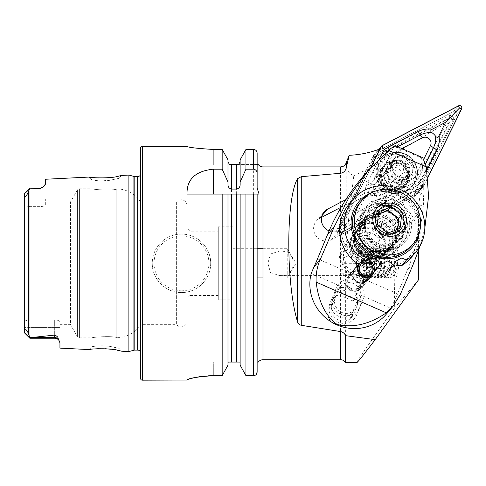 <?xml version="1.0" encoding="UTF-8"?>
<svg xmlns="http://www.w3.org/2000/svg" width="486" height="486" viewBox="0 0 486 486"><rect width="100%" height="100%" fill="white"/><g stroke="black" fill="none" stroke-linecap="round" stroke-linejoin="round"><path stroke-width="0.36" stroke-dasharray="2.43 1.82" d="M187.025 321.021L187.025 205.627L187.025 321.021A5.844 5.844 0 0 1 176.618 324.672L140.569 324.672A29.215 29.215 0 0 1 118.955 337.685L116.172 337.369C109.222 335.644 91.374 337.448 92.079 337.819C91.38 337.454 109.192 335.644 116.172 337.369L118.955 337.685L118.955 348.31L109.702 346.318L101.604 345.801C96.665 345.771 91.514 346.791 92.079 346.676L94.345 346.324C98.937 345.649 103.84 345.625 109.058 346.245L118.955 348.31L121.682 351.208L120.722 350.977M117.108 350.193L111.3 349.264M105.152 348.729L98.919 348.675M94.241 348.954L90.487 349.373M121.208 175.555L118.949 178.338L109.453 180.361C103.834 181.029 98.798 181.017 94.345 180.324L92.079 179.972C91.514 179.856 96.653 180.877 101.598 180.847L109.708 180.33L118.949 178.338L118.955 188.963L116.172 189.279C109.222 191.004 91.374 189.2 92.079 188.829L79.412 188.829A2.339 2.339 0 0 0 77.389 189.996L77.389 336.652L77.389 189.996L70.476 201.976L70.476 324.672L77.389 336.652A2.339 2.339 0 0 0 79.412 337.819L79.412 188.829L79.412 337.819L92.079 337.819L92.079 346.676M187.025 205.627A5.844 5.844 0 0 0 176.618 201.976L140.569 201.976A29.215 29.215 0 0 0 118.955 188.963L116.172 189.279L116.172 337.369L116.172 189.279C109.192 191.004 91.38 189.194 92.079 188.829L92.079 179.972L89.059 177.074L93.701 177.645M356.791 362.653C355.047 363.856 371.644 339.878 394.705 307.887L394.207 275.119C388.709 272.944 385.568 269.013 384.772 263.321L345.649 263.321L345.649 362.653M356.372 263.321A14.604 8.377 90 0 1 364.749 248.717A14.604 8.377 90 0 1 373.127 263.321A14.604 8.377 90 0 1 364.749 277.931A14.604 8.377 90 0 1 356.372 263.321M356.56 263.321A12.271 7.035 90 0 1 363.601 251.055A12.271 7.035 90 0 1 370.636 263.321A12.271 7.035 90 0 1 363.601 275.592A12.271 7.035 90 0 1 356.56 263.321M287.226 275.033C290.197 272.919 292.505 269.013 294.158 263.321C292.511 257.641 290.203 253.735 287.226 251.614L279.699 251.055L270.556 253.971L267.853 263.321L270.544 272.664L279.699 275.592L287.226 275.033L287.226 277.931L262.981 277.931M361.031 275.471L364.494 271.911L368.376 263.321L365.915 254.621L359.816 251.055L358.759 251.535C351.506 252.714 345.036 259.676 339.046 257.446L343.985 251.055L343.572 251.414L342.715 263.321L346.518 271.911L346.804 275.592L341.78 273.533L358.51 275.592L361.031 275.471A14.604 14.07 -139.7 0 1 352.089 278.235A14.604 14.07 -139.7 0 1 341.78 273.533M384.772 263.321C384.985 258.522 388.375 254.628 394.942 251.645L396.685 248.717L398.575 253.589L398.951 263.321L397.937 273.071L395.732 277.931L394.207 275.119M356.681 314.922A14.604 14.07 -139.7 0 1 343.347 323.366A14.604 14.07 -139.7 0 1 330.006 303.24L336.476 287.578A14.604 14.07 -139.7 0 1 355.199 280.367A14.604 14.07 -139.7 0 1 363.151 299.261L356.681 314.922L353.51 314.351L359.974 298.69A11.688 11.257 40.3 0 0 355.169 284.395A11.688 11.257 40.3 0 0 340.394 286.461A11.688 11.257 40.3 0 0 338.639 289.346L332.169 305.001A11.688 11.257 40.3 0 0 342.837 321.106A11.688 11.257 40.3 0 0 351.749 317.237A11.688 11.257 40.3 0 0 353.51 314.351L349.956 318.537L356.426 302.875A11.688 11.257 40.3 0 0 351.615 288.581A11.688 11.257 40.3 0 0 336.841 290.646A11.688 11.257 40.3 0 0 335.085 293.532L328.621 309.193A11.688 11.257 40.3 0 0 339.289 325.292A11.688 11.257 40.3 0 0 348.201 321.422A11.688 11.257 40.3 0 0 349.956 318.537M367.313 263.722A18.116 17.447 -139.7 0 1 351.196 253.006A18.116 17.447 -139.7 0 1 353.498 234.288A18.116 17.447 -139.7 0 1 367.313 228.286A18.116 17.447 -139.7 0 1 383.424 239.003A18.116 17.447 -139.7 0 1 381.121 257.72A18.116 17.447 -139.7 0 1 367.313 263.722M366.942 260.721A14.604 14.07 -139.7 0 1 353.948 252.082A14.604 14.07 -139.7 0 1 355.807 236.986A14.604 14.07 -139.7 0 1 366.942 232.15A14.604 14.07 -139.7 0 1 379.943 240.789A14.604 14.07 -139.7 0 1 378.084 255.885A14.604 14.07 -139.7 0 1 366.942 260.721M371.371 258.935A18.116 17.447 -139.7 0 1 355.254 248.218A18.116 17.447 -139.7 0 1 357.556 229.501A18.116 17.447 -139.7 0 1 371.371 223.505A18.116 17.447 -139.7 0 1 387.482 234.216A18.116 17.447 -139.7 0 1 385.179 252.933A18.116 17.447 -139.7 0 1 371.371 258.935M329.101 230.899A12.271 11.822 40.3 0 0 333.432 231.852A12.271 11.822 40.3 0 0 339.343 230.534L422.006 187.462A99.326 95.681 40.3 0 0 418.47 213.233L418.47 250.812M321.519 217.394L319.764 218.311A12.271 11.822 40.3 0 0 316.319 221.057A12.271 11.822 40.3 0 0 314.764 233.736A12.271 11.822 40.3 0 0 325.681 240.995A12.271 11.822 40.3 0 0 331.598 239.671L414.254 196.605A99.326 95.681 -139.7 0 1 420.384 180.616L450.322 119.884L449.064 118.663L381.698 153.758A99.326 95.681 -139.7 0 1 372.185 158.059L350.333 202.383L358.085 193.24L345.825 199.631M382.774 180.039A9.641 9.289 40.3 0 0 375.423 183.234A9.641 9.289 40.3 0 0 374.196 193.197A9.641 9.289 40.3 0 0 382.774 198.902A9.641 9.289 40.3 0 0 390.124 195.706A9.641 9.289 40.3 0 0 391.352 185.743A9.641 9.289 40.3 0 0 382.774 180.039M393.678 167.184A9.641 9.289 40.3 0 0 386.327 170.373A9.641 9.289 40.3 0 0 385.1 180.336A9.641 9.289 40.3 0 0 393.678 186.041A9.641 9.289 40.3 0 0 401.035 182.845A9.641 9.289 40.3 0 0 402.256 172.882A9.641 9.289 40.3 0 0 393.678 167.184M394.438 161.996A14.021 13.511 40.3 0 0 380.629 175.209A14.021 13.511 40.3 0 0 394.438 189.431A14.021 13.511 40.3 0 0 408.252 176.218A14.021 13.511 40.3 0 0 394.438 161.996M181.472 234.112A29.215 29.215 0 0 0 152.258 263.321A29.215 29.215 0 0 0 181.472 292.536C197.17 292.876 211.033 279 210.687 263.321C211.027 247.641 197.164 233.76 181.472 234.112C165.805 233.772 151.905 247.617 152.258 263.339C151.918 279.025 165.823 292.888 181.472 292.536A29.215 29.215 0 0 0 210.687 263.321A29.215 29.215 0 0 0 181.472 234.112A29.215 29.215 0 0 1 210.687 263.321A29.215 29.215 0 0 1 181.472 292.536M45.332 201.976L45.332 204.752L45.332 201.976L70.476 201.976L70.476 324.672L59.942 324.672L59.942 321.89L59.942 342.806L59.942 327.594L29.853 327.594L29.853 338.232L29.853 337.703L54.681 335.097C57.081 336.057 58.265 337.327 58.241 338.894L59.942 342.806L59.942 348.116M40.077 188.07L43.54 186.764L40.077 188.647L40.077 188.07L40.077 206.659L40.077 188.07L29.853 188.07L29.853 199.053L45.332 199.053L45.332 204.752C45.083 205.815 43.333 206.453 40.077 206.659L29.853 206.659L29.853 319.988L29.853 199.053L45.332 199.053L45.332 204.752C45.083 205.815 43.333 206.453 40.077 206.659L29.853 206.659L29.853 199.053L24.3 199.053L29.853 199.053L29.853 188.07L24.3 193.616L24.3 330.796C24.027 329.484 24.422 328.907 25.472 329.058C27.283 331.179 28.376 332.965 28.741 334.411L29.853 337.703M40.077 188.647L29.853 188.155L28.741 190.943C28.443 192.492 27.313 194.4 25.363 196.666C24.397 196.599 24.045 195.876 24.3 194.503M218.281 231.19L218.281 295.458L218.281 231.19L189.947 231.19L189.947 295.458L187.025 298.38L187.025 228.268L187.025 298.38M218.281 295.458L189.947 295.458L189.947 231.19L187.025 228.268M176.618 201.976L176.618 324.672L176.618 201.976M140.569 201.976L140.569 324.672L140.569 201.976M140.569 351.682A3.505 3.505 0 0 1 141.122 354.106L140.569 358.018L140.569 168.63L140.569 358.018M140.569 174.966A3.505 3.505 0 0 0 141.122 172.542L140.569 168.63M232.891 299.844L232.891 226.804L232.891 299.844L218.281 299.844L218.281 226.804L218.281 299.844M232.891 226.804L218.281 226.804M257.137 164.511L238.681 164.578L257.137 164.578L257.137 153.066L257.137 164.511M257.137 188.082L257.137 173.575M232.891 248.717L257.137 248.717L257.137 277.931L232.891 277.931L232.891 248.717L232.891 277.931M29.804 337.545L24.3 332.685L24.3 327.594L24.3 332.685L29.853 338.232L29.853 319.988L29.853 327.594L24.3 327.594L24.3 205.681L24.3 320.96L29.853 319.988L54.681 319.988C57.937 320.195 59.687 320.833 59.942 321.89L59.942 327.594L24.3 327.594L24.3 320.96L29.853 319.988L54.681 319.988C57.937 320.195 59.687 320.833 59.942 321.89L59.942 324.672M339.046 257.446A14.604 14.07 -139.7 0 1 340.953 254.5A14.604 14.07 -139.7 0 1 352.089 249.664A14.604 14.07 -139.7 0 1 358.759 251.535M262.981 248.717L287.226 248.717L287.226 277.931L296.004 263.321L287.226 248.717L287.226 251.614M345.649 263.321L346.232 246.536L349.355 210.736L353.796 175.75C349.568 173.818 347.047 170.768 346.232 166.607L346.597 161.224M394.705 307.887L418.47 279.863M394.942 251.645L395.355 240.491C395.732 230.352 397.572 220.431 400.871 210.736L407.074 196.308C420.949 169.754 433.822 146.098 445.692 125.339L450.322 119.884M45.295 184.425L44.542 185.761M45.332 179.261L45.332 184.109M99.095 177.979L105.632 177.888M111.944 177.299L116.689 176.533M128.887 175.075L128.887 351.572M24.3 332.375L24.3 330.796M29.853 206.659L24.3 205.681L29.853 206.659M227.983 184.352L227.983 363.309L228.189 362.07L257.137 362.07L257.137 372.021L257.137 362.07L239.926 362.07L240.133 194.084M240.133 365.156L240.133 363.309M227.983 363.309L227.983 194.084M257.137 248.717L257.137 277.931M257.137 153.066C256.948 150.903 255.782 149.7 253.631 149.463L245.946 149.463L245.946 375.672L253.631 375.672L256.146 374.566M240.133 184.352L240.133 159.827M231.488 362.07L231.488 164.578L236.627 164.578L236.627 362.07M229.435 164.578L230.431 164.578M227.983 159.827L227.983 365.156M203.203 149.014L222.169 149.463L222.169 375.672L213.318 375.672L213.318 362.07L187.025 362.07L228.189 362.07L213.318 362.07L213.318 375.672M187.025 164.578L187.025 146.468L189.03 146.9M191.46 147.386L198.701 148.528M188.957 379.116L191.302 378.418M194.71 377.598L198.677 376.857M203.227 376.231L208.154 375.818M140.569 148.218L140.569 378.43M187.025 194.084L222.169 194.084M231.488 194.084L236.627 194.084M245.946 194.084L257.137 194.084M370.836 167.378L358.085 193.24M422.006 187.462L414.254 196.605M372.185 158.059L379.937 148.923M350.333 202.383L341.196 207.145M353.796 175.75L369.251 168.435C397.858 151.972 422.996 137.107 444.666 123.845L445.692 125.339M449.064 118.663L444.666 123.845M407.383 189.461A20.157 19.416 40.3 0 0 413.039 184.947A20.157 19.416 40.3 0 0 412.869 159.785A20.157 19.416 40.3 0 0 387.95 154.36A20.157 19.416 40.3 0 0 382.294 158.873A20.157 19.416 40.3 0 0 382.47 184.036A20.157 19.416 40.3 0 0 407.383 189.461M405.664 191.49A20.157 19.416 40.3 0 0 411.314 186.982A20.157 19.416 40.3 0 0 411.144 161.82A20.157 19.416 40.3 0 0 386.224 156.395A20.157 19.416 40.3 0 0 380.568 160.902A20.157 19.416 40.3 0 0 380.745 186.071A20.157 19.416 40.3 0 0 405.664 191.49M402.323 187.232A14.459 13.93 40.3 0 0 406.375 184A14.459 13.93 40.3 0 0 406.253 165.945A14.459 13.93 40.3 0 0 388.375 162.057A14.459 13.93 40.3 0 0 384.317 165.289A14.459 13.93 40.3 0 0 384.444 183.344A14.459 13.93 40.3 0 0 402.323 187.232M387.47 163.126A14.459 13.93 -139.7 0 1 405.342 167.014A14.459 13.93 -139.7 0 1 405.47 185.069A14.459 13.93 -139.7 0 1 401.412 188.301A14.459 13.93 -139.7 0 1 383.539 184.413A14.459 13.93 -139.7 0 1 383.411 166.358A14.459 13.93 -139.7 0 1 387.47 163.126M374.809 156.692L449.696 117.673A1.166 1.124 -139.7 0 1 451.3 119.228L414.072 194.734L339.185 233.754A1.166 1.124 -139.7 0 1 337.582 232.205L374.809 156.692L373.795 155.058L336.33 231.044A2.922 2.813 40.3 0 0 340.334 234.92L415.694 195.651L453.159 119.665A2.922 2.813 40.3 0 0 449.155 115.79L373.795 155.058L376.717 151.608L339.252 227.6A2.922 2.813 40.3 0 0 343.256 231.476L418.616 192.207L456.081 116.221A2.922 2.813 40.3 0 0 452.077 112.345L376.717 151.608M414.072 194.734L415.694 195.651L418.616 192.207M403.884 167.968A4.028 3.882 40.3 0 0 405.95 173.405A2.302 2.217 -139.7 0 1 405.257 177.706A4.028 3.882 40.3 0 0 401.612 182.031A2.302 2.217 -139.7 0 1 397.493 183.447A4.028 3.882 40.3 0 0 391.783 182.335A2.302 2.217 -139.7 0 1 388.357 179.443A4.028 3.882 40.3 0 0 386.291 174.006A2.302 2.217 -139.7 0 1 386.984 169.705A4.028 3.882 40.3 0 0 390.629 165.38A2.302 2.217 -139.7 0 1 394.753 163.964A4.028 3.882 40.3 0 0 400.458 165.076A2.302 2.217 -139.7 0 1 403.884 167.968L405.561 165.993C405.913 163.26 404.771 162.294 402.135 163.108C399.905 164.426 398.004 164.049 396.424 161.99L392.834 161.65L391.394 166.455L387.111 168.448L386.747 170.659L390.112 174.419L389.991 179.206C390.853 180.695 392.014 181.084 393.453 180.361C395.549 179.2 397.451 179.571 399.164 181.472L402.833 181.721L404.091 177.135L408.556 174.924L407.626 171.43L405.379 169.195L405.561 165.993M407.244 171.868A14.604 14.07 40.3 0 0 382.658 167.02A14.604 14.07 40.3 0 0 380.362 181.065A14.604 14.07 40.3 0 0 404.941 185.913A14.604 14.07 40.3 0 0 407.244 171.868M374.985 187.408A14.604 14.07 40.3 0 0 399.565 192.256A14.604 14.07 40.3 0 0 401.861 178.21A14.604 14.07 40.3 0 0 377.282 173.362A14.604 14.07 40.3 0 0 374.985 187.408M378.91 186.831A9.349 9.003 40.3 0 0 390.793 192.547A9.349 9.003 40.3 0 0 396.114 180.944A9.349 9.003 40.3 0 0 384.232 175.221A9.349 9.003 40.3 0 0 378.91 186.831M383.697 176.527A15.388 14.823 40.3 0 0 403.259 185.944A15.388 14.823 40.3 0 0 412.019 166.838A15.388 14.823 40.3 0 0 392.457 157.421A15.388 14.823 40.3 0 0 383.697 176.527M378.533 178.72A20.448 19.701 40.3 0 0 412.948 185.506A20.448 19.701 40.3 0 0 416.168 165.841A20.448 19.701 40.3 0 0 381.753 159.056A20.448 19.701 40.3 0 0 378.533 178.72M378.333 178.957A20.448 19.701 40.3 0 0 412.748 185.749A20.448 19.701 40.3 0 0 415.967 166.078A20.448 19.701 40.3 0 0 381.553 159.293A20.448 19.701 40.3 0 0 378.333 178.957M408.611 168.004A11.688 11.257 40.3 0 0 393.757 160.854A11.688 11.257 40.3 0 0 387.105 175.361A11.688 11.257 40.3 0 0 401.958 182.511A11.688 11.257 40.3 0 0 408.611 168.004M392.645 161.145A11.099 10.692 40.3 0 0 396.631 175.16A11.099 10.692 40.3 0 0 410.962 173.393A11.099 10.692 40.3 0 0 412.347 171.285A11.099 10.692 40.3 0 0 408.368 157.27A11.099 10.692 40.3 0 0 394.031 159.037A11.099 10.692 40.3 0 0 392.645 161.145M387.816 166.844A11.099 10.692 40.3 0 0 391.801 180.859A11.099 10.692 40.3 0 0 406.132 179.091A11.099 10.692 40.3 0 0 407.517 176.977A11.099 10.692 40.3 0 0 403.538 162.962A11.099 10.692 40.3 0 0 389.201 164.73A11.099 10.692 40.3 0 0 387.816 166.844M401.873 148.564L392.014 153.704A5.844 5.625 40.3 0 0 389.644 156.121L374.493 186.861A5.844 5.625 40.3 0 0 382.494 194.613L412.978 178.727A5.844 5.625 40.3 0 0 415.348 176.309L423.913 158.934M371.116 167.069L343.292 223.505A2.339 2.254 40.3 0 0 346.494 226.61L422.814 186.843A2.339 2.254 40.3 0 0 423.762 185.877L427.826 177.627M417.984 192.541A2.339 2.254 40.3 0 0 418.932 191.569L456.87 114.617A2.339 2.254 40.3 0 0 453.669 111.513L377.349 151.28A2.339 2.254 40.3 0 0 376.401 152.246L338.463 229.204A2.339 2.254 40.3 0 0 341.664 232.302L417.984 192.541L422.814 186.843M371.407 166.747L343.395 223.56A2.217 2.138 40.3 0 0 346.439 226.506L422.759 186.739A2.217 2.138 40.3 0 0 423.658 185.822L427.808 177.408M397.694 146.736L387.299 152.367L370.739 185.573C368.868 189.546 367.914 193.774 367.872 198.245C366.572 196.605 365.429 196.672 364.445 198.452L357.726 212.078L345.145 224.836L343.395 223.56M364.445 198.452C364.117 193.246 365.004 188.331 367.112 183.708L379.675 158.223M426.908 170.331L419.795 183.878L422.759 186.739M385.914 201.927A4.088 1.021 -117.5 0 1 383.946 198.367L416.873 181.023L419.795 183.878L416.399 186.047L385.914 201.927C381.328 204.15 376.437 205.183 371.243 205.037C372.999 204.005 373.041 202.869 371.359 201.623L383.946 198.367L382.494 194.613M357.726 212.078L371.243 205.037M367.872 198.245A13.936 13.426 40.3 0 0 371.359 201.623M416.873 181.023L418.337 178.49L415.348 176.309M363.23 285.239L363.522 278.921A8.766 8.444 40.3 0 0 351.591 273.697L348.662 275.92L347.223 278.229L346.457 284.82L349.574 290.251L356.159 291.187L361.706 287.639L363.23 285.239M353.34 271.018L354.756 268.74L360.071 265.714L366.061 266.954L369.743 271.881L369.342 278.028L367.92 280.319L361.706 287.639M311.234 273.393L343.11 287.354C345.619 288.496 346.129 289.565 344.641 290.555L340.99 292.469L338.961 294.856A11.688 11.257 40.3 0 0 333.87 298.222A11.688 11.257 40.3 0 0 332.114 301.107A11.688 11.257 40.3 0 0 336.92 315.402A11.688 11.257 40.3 0 0 351.694 313.336A11.688 11.257 40.3 0 0 353.456 310.451A11.688 11.257 40.3 0 0 353.073 301.041L355.102 298.647L354.962 295.075C354.926 293.416 356.171 293.119 358.704 294.182L390.586 308.142L393.927 302.14A17.526 1.397 113.7 0 0 397.566 293.83L407.56 269.639L414.285 261.705M386.425 314.035A43.819 42.215 40.3 0 0 390.586 308.142M406.594 175.397A8.766 8.444 -139.7 0 1 405.275 177.56A8.766 8.444 -139.7 0 1 394.195 179.109A8.766 8.444 -139.7 0 1 390.586 168.387A8.766 8.444 -139.7 0 1 391.904 166.224A8.766 8.444 -139.7 0 1 402.985 164.675A8.766 8.444 -139.7 0 1 406.594 175.397M366.608 255.721A20.448 19.701 40.3 0 0 389.748 250.679A20.448 19.701 40.3 0 0 381.698 219.186A20.448 19.701 40.3 0 0 358.559 224.228A20.448 19.701 40.3 0 0 366.608 255.721M365.533 256.997A20.448 19.701 40.3 0 0 388.672 251.948A20.448 19.701 40.3 0 0 380.617 220.456A20.448 19.701 40.3 0 0 357.477 225.498A20.448 19.701 40.3 0 0 365.533 256.997M392.451 199.145C411.101 206.805 423.288 228.778 415.494 246.991C408.349 265.544 383.648 273.703 365.429 265.064C346.761 257.537 335.826 233.833 343.705 215.62C350.977 197.073 374.159 190.621 392.451 199.145M420.22 245.576L424.819 228.286M338.961 294.856L353.073 301.041M422.759 157.713L421.611 158.065L394.936 146.383A233.711 225.133 40.3 0 0 368.552 170.355L362.653 176.934M395.294 145.685L394.936 146.383M368.552 170.355L423.148 194.266C423.695 197.17 423.731 201.234 423.263 206.459A233.711 225.133 -139.7 0 1 407.56 269.639M423.148 194.266A233.711 225.133 40.3 0 0 421.611 158.065M379.293 256.772A18.116 17.447 40.3 0 0 385.993 251.979A18.116 17.447 40.3 0 0 386.4 230.091A18.116 17.447 40.3 0 0 365.065 223.754A18.116 17.447 40.3 0 0 358.364 228.548A18.116 17.447 40.3 0 0 357.957 250.436A18.116 17.447 40.3 0 0 379.293 256.772M375.982 227.09L376.043 232.861L380.477 237.52L383.478 235.977L383.746 230.759C382.093 227.606 379.906 226.124 377.191 226.324L375.982 227.09A5.844 1.397 68.4 0 1 376.279 226.634A5.844 1.397 68.4 0 1 379.445 230.868A5.844 1.397 68.4 0 1 380.574 237.502A5.844 1.397 68.4 0 1 380.477 237.52L380.574 237.502M398.441 223.36L394.498 219.435L396.047 224.915L398.793 230.297L398.441 223.36M378.151 215.189A11.688 11.257 40.3 0 0 375.156 221.561A11.688 11.257 40.3 0 0 379.742 232.211A11.688 11.257 40.3 0 0 391.175 233.924L397.269 231.518L397.518 229.337M364.457 224.471A18.116 17.447 40.3 0 0 357.757 229.264A18.116 17.447 40.3 0 0 357.35 251.153A18.116 17.447 40.3 0 0 378.685 257.489A18.116 17.447 40.3 0 0 385.386 252.696A18.116 17.447 40.3 0 0 385.793 230.807A18.116 17.447 40.3 0 0 364.457 224.471M375.435 261.316A18.116 17.447 40.3 0 0 382.136 256.523A18.116 17.447 40.3 0 0 382.549 234.635A18.116 17.447 40.3 0 0 361.213 228.299A18.116 17.447 40.3 0 0 354.513 233.092A18.116 17.447 40.3 0 0 354.1 254.98A18.116 17.447 40.3 0 0 375.435 261.316M375.107 260.903A17.526 16.882 40.3 0 0 381.589 256.268A17.526 16.882 40.3 0 0 381.984 235.084A17.526 16.882 40.3 0 0 361.341 228.955A17.526 16.882 40.3 0 0 354.853 233.59A17.526 16.882 40.3 0 0 354.458 254.773A17.526 16.882 40.3 0 0 375.107 260.903M364.658 273.223A17.526 16.882 40.3 0 0 371.14 268.588A17.526 16.882 40.3 0 0 371.535 247.404A17.526 16.882 40.3 0 0 350.892 241.275A17.526 16.882 40.3 0 0 344.404 245.91A17.526 16.882 40.3 0 0 344.009 267.093A17.526 16.882 40.3 0 0 364.658 273.223M362.671 270.751A14.021 13.511 40.3 0 0 369.828 252.963A14.021 13.511 40.3 0 0 351.657 245.187A14.021 13.511 40.3 0 0 344.501 262.975A14.021 13.511 40.3 0 0 362.671 270.751M376.115 226.895A5.844 5.625 40.3 0 0 380.599 237.296M354.871 252.641A5.844 5.625 40.3 0 0 352.575 261.249A5.844 5.625 40.3 0 0 361.62 261.747A5.844 5.625 40.3 0 0 354.871 252.641M411.192 246.202A33.595 32.362 40.3 0 0 411.952 205.602A33.595 32.362 40.3 0 0 372.379 193.847A33.595 32.362 40.3 0 0 359.95 202.741M397.269 231.518L400.118 228.159M378.333 214.071L375.903 215.031L374.402 228.092L385.082 236.336L391.175 233.924A11.688 11.257 40.3 0 0 396.199 229.908M385.082 236.336L387.931 232.97M374.402 228.092L377.251 224.726M375.903 215.031L378.758 211.671M390.058 249.561A13.79 7.91 -90 0 0 381.686 262.495A13.79 7.91 -90 0 0 389.104 277.087A13.79 7.91 -90 0 0 395.118 273.168A13.79 7.91 -90 0 0 395.118 253.479A13.79 7.91 -90 0 0 390.058 249.561M389.414 248.741A14.604 8.377 -90 0 0 388.909 248.717A14.604 8.377 -90 0 0 380.532 262.883A14.604 8.377 -90 0 0 388.405 277.907A14.604 8.377 -90 0 0 388.909 277.931A14.604 8.377 -90 0 0 394.778 273.752A14.604 8.377 -90 0 0 394.778 252.896A14.604 8.377 -90 0 0 389.414 248.741M386.783 248.741A14.604 8.377 -90 0 0 386.279 248.717A14.604 8.377 -90 0 0 383.976 249.275A14.604 8.377 -90 0 0 377.895 263.321A14.604 8.377 -90 0 0 383.976 277.372A14.604 8.377 -90 0 0 385.775 277.907A14.604 8.377 -90 0 0 386.279 277.931A14.604 8.377 -90 0 0 394.65 263.764A14.604 8.377 -90 0 0 386.783 248.741M384.298 249.907A13.438 7.709 -90 0 0 381.717 250.399A13.438 7.709 -90 0 0 376.128 263.321A13.438 7.709 -90 0 0 381.717 276.248A13.438 7.709 -90 0 0 383.369 276.741A13.438 7.709 -90 0 0 389.839 271.747A13.438 7.709 -90 0 0 389.839 254.901A13.438 7.709 -90 0 0 384.298 249.907M383.478 248.741A14.604 8.377 -90 0 0 380.678 249.275A14.604 8.377 -90 0 0 374.597 263.321A14.604 8.377 -90 0 0 380.678 277.372A14.604 8.377 -90 0 0 382.47 277.907A14.604 8.377 -90 0 0 389.505 272.482A14.604 8.377 -90 0 0 389.505 254.166A14.604 8.377 -90 0 0 383.478 248.741M380.994 249.907A13.438 7.709 -90 0 0 378.418 250.399A13.438 7.709 -90 0 0 372.823 263.321A13.438 7.709 -90 0 0 378.418 276.248A13.438 7.709 -90 0 0 380.07 276.741A13.438 7.709 -90 0 0 386.54 271.747A13.438 7.709 -90 0 0 386.54 254.901A13.438 7.709 -90 0 0 380.994 249.907M380.173 248.741A14.604 8.377 -90 0 0 377.373 249.275A14.604 8.377 -90 0 0 371.292 263.321A14.604 8.377 -90 0 0 377.373 277.372A14.604 8.377 -90 0 0 379.165 277.907A14.604 8.377 -90 0 0 386.2 272.482A14.604 8.377 -90 0 0 386.2 254.166A14.604 8.377 -90 0 0 380.173 248.741M377.695 249.907A13.438 7.709 -90 0 0 375.113 250.399A13.438 7.709 -90 0 0 369.524 263.321A13.438 7.709 -90 0 0 375.113 276.248A13.438 7.709 -90 0 0 376.765 276.741A13.438 7.709 -90 0 0 383.235 271.747A13.438 7.709 -90 0 0 383.235 254.901A13.438 7.709 -90 0 0 377.695 249.907M376.875 248.741A14.604 8.377 -90 0 0 374.068 249.275A14.604 8.377 -90 0 0 367.993 263.321A14.604 8.377 -90 0 0 374.068 277.372A14.604 8.377 -90 0 0 375.866 277.907A14.604 8.377 -90 0 0 382.895 272.482A14.604 8.377 -90 0 0 382.895 254.166A14.604 8.377 -90 0 0 376.875 248.741M374.39 249.907A13.438 7.709 -90 0 0 371.814 250.399A13.438 7.709 -90 0 0 366.219 263.321A13.438 7.709 -90 0 0 371.814 276.248A13.438 7.709 -90 0 0 373.461 276.741A13.438 7.709 -90 0 0 379.93 271.747A13.438 7.709 -90 0 0 379.93 254.901A13.438 7.709 -90 0 0 374.39 249.907M373.57 248.741A14.604 8.377 -90 0 0 373.066 248.717A14.604 8.377 -90 0 0 364.694 262.883A14.604 8.377 -90 0 0 372.562 277.907A14.604 8.377 -90 0 0 373.066 277.931A14.604 8.377 -90 0 0 379.596 272.482A14.604 8.377 -90 0 0 379.596 254.166A14.604 8.377 -90 0 0 373.57 248.741M365.193 248.741A14.604 8.377 -90 0 0 364.688 248.717A14.604 8.377 -90 0 0 356.317 262.883A14.604 8.377 -90 0 0 364.19 277.907A14.604 8.377 -90 0 0 364.688 277.931A14.604 8.377 -90 0 0 373.066 263.764A14.604 8.377 -90 0 0 365.193 248.741M363.656 251.772A11.573 6.634 -90 0 0 356.633 262.628A11.573 6.634 -90 0 0 362.854 274.876A11.573 6.634 -90 0 0 369.882 264.02A11.573 6.634 -90 0 0 363.656 251.772M369.336 274.985A11.688 6.701 -90 0 0 369.737 275.009A11.688 6.701 -90 0 0 376.437 263.673A11.688 6.701 -90 0 0 370.144 251.657A11.688 6.701 -90 0 0 369.737 251.639A11.688 6.701 -90 0 0 363.042 262.975A11.688 6.701 -90 0 0 369.336 274.985M389.177 274.985A11.688 6.701 -90 0 0 389.578 275.009A11.688 6.701 -90 0 0 396.278 263.673A11.688 6.701 -90 0 0 389.985 251.657A11.688 6.701 -90 0 0 389.578 251.639A11.688 6.701 -90 0 0 382.877 262.975A11.688 6.701 -90 0 0 389.177 274.985M385.398 188.963L378.375 190.33L373.704 189.753L380.617 187.687L385.398 188.963L387.603 203.391L376.753 203.373L375.903 204.181L380.544 204.521C385.349 204.624 387.676 204.175 387.524 203.184L386.935 203.306A5.844 3.426 -8.7 0 0 382.822 202.14A5.844 3.426 -8.7 0 0 378.157 203.464M392.36 238.492A19.282 18.571 40.3 0 0 372.361 219.958A19.282 18.571 40.3 0 0 354.44 239.161A19.282 18.571 40.3 0 0 374.439 257.695A19.282 18.571 40.3 0 0 392.36 238.492M411.089 257.616A40.897 39.396 40.3 0 0 420.117 230.443A40.897 39.396 40.3 0 0 392.384 193.58A40.897 39.396 40.3 0 0 348.705 204.703M419.552 231.786A35.059 33.771 40.3 0 0 420.044 223.858A35.059 33.771 40.3 0 0 372.805 192.14M359.719 224.927A26.293 25.327 40.3 0 0 386.99 250.205A26.293 25.327 40.3 0 0 411.429 224.01A26.293 25.327 40.3 0 0 384.159 198.738A26.293 25.327 40.3 0 0 359.719 224.927M364.451 226.026A20.448 19.701 40.3 0 0 378.315 244.458A20.448 19.701 40.3 0 0 400.154 238.893A20.448 19.701 40.3 0 0 404.668 225.31A20.448 19.701 40.3 0 0 390.799 206.878A20.448 19.701 40.3 0 0 368.959 212.443A20.448 19.701 40.3 0 0 364.451 226.026M363.941 226.622A20.448 19.701 40.3 0 0 377.81 245.053A20.448 19.701 40.3 0 0 399.65 239.495A20.448 19.701 40.3 0 0 404.158 225.905A20.448 19.701 40.3 0 0 390.294 207.473A20.448 19.701 40.3 0 0 368.455 213.038A20.448 19.701 40.3 0 0 363.941 226.622M359.646 234.355A18.116 17.447 40.3 0 0 371.93 250.685A18.116 17.447 40.3 0 0 391.273 245.758A18.116 17.447 40.3 0 0 395.264 233.723A18.116 17.447 40.3 0 0 382.986 217.4A18.116 17.447 40.3 0 0 363.643 222.327A18.116 17.447 40.3 0 0 359.646 234.355M355.588 239.142A18.116 17.447 40.3 0 0 367.872 255.466A18.116 17.447 40.3 0 0 387.208 250.539A18.116 17.447 40.3 0 0 391.206 238.511A18.116 17.447 40.3 0 0 378.928 222.187A18.116 17.447 40.3 0 0 359.585 227.114A18.116 17.447 40.3 0 0 355.588 239.142M358.607 264.335A40.897 39.396 40.3 0 0 361.791 266.231C362.574 264.396 373.667 268.144 374.979 270.684M387.336 203.045C399.535 206.216 406.393 214.01 407.912 226.415C408.179 232.709 406.339 238.249 402.378 243.043L397.208 249.148C384.39 266.036 353.784 255.065 353.778 233.693C353.51 227.387 355.357 221.835 359.33 217.023A24.835 23.923 40.3 0 0 353.851 233.517A24.835 23.923 40.3 0 0 370.69 255.897A24.835 23.923 40.3 0 0 397.208 249.148A24.835 23.923 40.3 0 0 402.687 232.648A24.835 23.923 40.3 0 0 385.848 210.268A24.835 23.923 40.3 0 0 359.33 217.023L364.506 210.924C367.847 207.036 372.039 204.485 377.063 203.251L376.753 203.373A24.835 23.923 40.3 0 0 364.506 210.924A24.835 23.923 40.3 0 0 359.026 227.418A24.835 23.923 40.3 0 0 375.86 249.798A24.835 23.923 40.3 0 0 402.378 243.043A24.835 23.923 40.3 0 0 407.857 226.549A24.835 23.923 40.3 0 0 387.524 203.184M389.158 270.435L389.985 268.151L397.165 265.307M388.952 270.477C386.145 268.078 374.566 268.278 375.192 270.72L380.374 264.548M351.645 275.216A8.329 8.019 -139.7 0 1 361.809 280.641A8.329 8.019 -139.7 0 1 357.125 290.756L357.538 290.859A8.766 8.444 -139.7 0 0 361.019 288.453A8.766 8.444 -139.7 0 0 361.487 278.247A8.766 8.444 -139.7 0 0 351.767 274.505A8.766 8.444 -139.7 0 0 347.648 277.117A8.766 8.444 -139.7 0 0 346.998 287.032A8.766 8.444 -139.7 0 0 356.25 291.211L355.898 291.09A8.329 8.019 -139.7 0 1 346.166 284.905A8.329 8.019 -139.7 0 1 351.645 275.216M360.91 264.19L348.735 278.551A7.011 6.755 -139.7 0 0 355.612 289.826L355.898 291.09M348.735 278.551A7.011 6.755 -139.7 0 1 358.449 277.931A7.011 6.755 -139.7 0 1 356.645 289.547L357.125 290.756M356.645 289.547L367.957 276.212M355.612 289.826L367.787 275.471M366.158 260.581A8.329 8.019 -139.7 0 1 366.626 260.605M365.922 260.453A8.766 8.444 -139.7 0 1 366.754 260.514M362.939 283.32L356.25 291.211M364.275 282.925L357.538 290.859M331.598 239.671L339.343 230.534M181.472 290.786A27.459 27.459 0 0 1 154.013 263.321A27.459 27.459 0 0 1 181.472 235.862A27.459 27.459 0 0 1 208.931 263.321A27.459 27.459 0 0 1 181.472 290.786M29.853 338.232L54.681 338.232L54.681 319.988L54.681 335.097M24.3 193.944L29.269 189.273M134.798 176.533L134.798 350.108M133.893 176.418L133.893 350.23M141.122 172.542L141.122 354.106L141.122 172.542M137.653 176.533L137.653 350.108M262.981 166.917L262.981 359.731M346.232 246.536L346.232 166.607M395.355 240.491L418.47 213.233M340.589 166.917L340.589 359.731M346.232 162.98L346.232 162.585M28.741 190.943L28.741 334.411M253.631 149.463L253.631 375.672M142.325 146.468L142.325 380.18M213.318 149.463L213.318 164.578L213.318 149.463M58.241 338.894A5.261 4.939 180 0 0 54.681 337.594L30.788 337.594M319.764 218.311L321.926 215.76M407.074 196.308L420.384 180.616M335.085 293.532L338.639 289.346L336.476 287.578M356.426 302.875L359.974 298.69L363.151 299.261M328.621 309.193L332.169 305.001L330.006 303.24M400.871 210.736L349.355 210.736M369.251 168.435L381.698 153.758M337.582 232.205L336.33 231.044L339.252 227.6M452.077 112.345L449.155 115.79L449.696 117.673M451.3 119.228L453.159 119.665L456.081 116.221M343.256 231.476L340.334 234.92L339.185 233.754M382.02 179.194A14.489 13.96 40.3 0 0 400.446 188.064A14.489 13.96 40.3 0 0 408.69 170.07A14.489 13.96 40.3 0 0 390.27 161.206A14.489 13.96 40.3 0 0 382.02 179.194M386.291 174.006L387.968 172.032M391.783 182.335L393.453 180.361M397.493 183.447L399.164 181.472M388.357 179.443L390.027 177.469M386.984 169.705L388.66 167.731M390.629 165.38L392.305 163.405M394.753 163.964L396.424 161.99M400.458 165.076L402.135 163.108M405.95 173.405L407.626 171.43M405.257 177.706L406.928 175.738M401.612 182.031L403.289 180.057M418.932 191.569L423.762 185.877M341.664 232.302L346.494 226.61M338.463 229.204L343.292 223.505M376.401 152.246L378.886 149.324M377.349 151.28L382.178 145.587M453.669 111.513L458.498 105.82M456.87 114.617L461.7 108.919M345.145 224.836L346.439 226.506M421.465 185.069L423.658 185.822M416.399 186.047L412.978 178.727M367.112 183.708A4.088 1.069 -153.8 0 0 370.739 185.573L374.493 186.861M384.14 154.092L389.644 156.121M389.122 149.858L392.014 153.704M421.97 180.361L418.337 178.49L425.663 163.636M344.641 290.555A11.688 11.257 40.3 0 0 337.12 294.395A11.688 11.257 40.3 0 0 335.358 297.28A11.688 11.257 40.3 0 0 340.17 311.575A11.688 11.257 40.3 0 0 354.944 309.509A11.688 11.257 40.3 0 0 356.7 306.623A11.688 11.257 40.3 0 0 354.962 295.075M343.11 287.354A14.604 14.07 40.3 0 0 333.202 295.512A14.604 14.07 40.3 0 0 341.148 314.406A14.604 14.07 40.3 0 0 359.877 307.195A14.604 14.07 40.3 0 0 358.704 294.182M393.125 165.398A8.766 8.444 -139.7 0 1 394.444 163.235A8.766 8.444 -139.7 0 1 405.524 161.686A8.766 8.444 -139.7 0 1 409.127 172.409A8.766 8.444 -139.7 0 1 407.809 174.571A8.766 8.444 -139.7 0 1 396.728 176.114A8.766 8.444 -139.7 0 1 393.125 165.398M412.304 172.973A11.688 11.257 40.3 0 0 405.944 157.865A11.688 11.257 40.3 0 0 390.963 163.63A11.688 11.257 40.3 0 0 397.323 178.745A11.688 11.257 40.3 0 0 412.304 172.973M400.154 294.802L393.927 302.14M340.99 292.469L355.102 298.647M363.522 278.921L397.566 293.83M317.54 258.783L351.591 273.697M360.825 179.115L423.263 206.459M376.96 207.322A19.865 19.136 40.3 0 0 369.609 212.576A19.865 19.136 40.3 0 0 369.16 236.585A19.865 19.136 40.3 0 0 392.56 243.535A19.865 19.136 40.3 0 0 399.911 238.274A19.865 19.136 40.3 0 0 400.361 214.271A19.865 19.136 40.3 0 0 376.96 207.322M375.939 202.103A24.537 23.638 40.3 0 0 363.413 233.231A24.537 23.638 40.3 0 0 395.209 246.839A24.537 23.638 40.3 0 0 407.736 215.711A24.537 23.638 40.3 0 0 375.939 202.103M396.047 224.915A19.865 19.136 40.3 0 0 370.684 214.727A19.865 19.136 40.3 0 0 363.334 219.982A19.865 19.136 40.3 0 0 362.884 243.984A19.865 19.136 40.3 0 0 386.285 250.934A19.865 19.136 40.3 0 0 393.636 245.679A19.865 19.136 40.3 0 0 396.764 226.579M385.623 250.509A18.99 18.292 40.3 0 0 395.318 226.427A18.99 18.292 40.3 0 0 370.709 215.899A18.99 18.292 40.3 0 0 361.019 239.981A18.99 18.292 40.3 0 0 385.623 250.509M370.739 217.066A18.116 17.447 40.3 0 0 364.038 221.859A18.116 17.447 40.3 0 0 363.625 243.747A18.116 17.447 40.3 0 0 384.961 250.083A18.116 17.447 40.3 0 0 391.661 245.29A18.116 17.447 40.3 0 0 392.074 223.408A18.116 17.447 40.3 0 0 370.739 217.066M363.078 226.64A21.329 20.546 40.3 0 0 385.198 247.137A21.329 20.546 40.3 0 0 405.02 225.893A21.329 20.546 40.3 0 0 382.901 205.396A21.329 20.546 40.3 0 0 363.078 226.64M357.635 234.392A20.157 19.416 40.3 0 0 378.539 253.771A20.157 19.416 40.3 0 0 397.275 233.687A20.157 19.416 40.3 0 0 376.371 214.314A20.157 19.416 40.3 0 0 357.635 234.392M279.699 251.055L343.985 251.055M359.816 251.055L363.601 251.055M364.749 248.717L396.685 248.717M348.201 321.422L351.749 317.237M357.556 229.501L353.498 234.288M375.423 183.234L386.327 170.373M141.159 353.62L141.159 173.028L141.159 353.62M355.807 236.986L343.572 251.414M341.464 253.899L340.953 254.5M378.084 255.885L364.494 271.911M54.681 338.232C56.686 338.305 58.211 339.192 59.256 340.899M89.059 349.574L92.085 346.676M390.124 195.706L401.035 182.845M316.319 221.057L324.071 211.914M385.179 252.933L381.121 257.72M336.841 290.646L340.394 286.461M364.749 277.931L395.732 277.931M279.699 275.592L346.804 275.592M358.51 275.592L363.601 275.592M411.314 186.982L413.039 184.947M405.47 185.069L406.375 184M383.411 166.358L384.317 165.289M380.568 160.902L382.294 158.873M404.753 184.145C402.839 186.375 400.355 187.736 397.311 188.24L393.775 188.276L389.942 187.219C386.388 185.579 383.897 182.961 382.476 179.383C380.757 175.744 381.413 171.588 384.438 166.917C386.37 164.675 388.867 163.308 391.941 162.816L397.688 163.266C402.001 164.693 405.014 167.5 406.715 171.68C408.295 176.412 407.639 180.567 404.753 184.145M399.565 192.256L404.941 185.913M377.282 173.362L382.658 167.02M385.398 170.465L387.111 168.448M389.772 168.369L391.394 166.455M391.121 163.673L392.834 161.65M406.849 176.947L408.556 174.924M402.475 179.042L404.091 177.135M401.12 183.738L402.833 181.721M406.132 179.091L410.962 173.393M418.64 192.019L423.47 186.32M376.693 151.802L378.758 149.366M389.201 164.73L394.031 159.037M354.756 268.74L348.662 275.92M351.694 313.336L354.944 309.509C342.138 320.286 331.495 305.84 335.395 297.225L337.12 294.395L333.87 298.222M405.275 177.56L407.809 174.571C398.271 182.639 390.215 171.758 393.156 165.343L394.444 163.235L391.904 166.224M388.672 251.948L389.748 250.679M357.477 225.498L358.559 224.228M385.246 251.961L378.831 256.541C363.291 263.831 346.718 241.414 358.51 229.283L364.919 224.702C380.459 217.412 397.032 239.829 385.246 251.961M376.279 226.634L394.498 219.435M392.682 243.45C375.095 251.712 356.274 226.257 369.609 212.576L363.334 219.982C349.89 234.052 368.503 259.22 386.224 250.983L393.636 245.679L399.911 238.274L392.682 243.45M385.993 251.979L391.661 245.29L385.021 250.041C368.953 257.568 351.846 234.446 364.038 221.859L358.364 228.548M382.136 256.523L385.386 252.696M371.14 268.588L381.589 256.268M352.708 254.19L375.028 227.867M361.62 261.747L383.478 235.977M344.404 245.91L354.853 233.59M354.513 233.092L357.757 229.264M382.3 236.816L398.793 230.303M398.313 221.92C400.804 228.365 399.996 234.191 395.896 239.398C388.624 248.917 371.225 245.971 366.742 234.203C364.257 227.752 365.059 221.926 369.16 216.72C376.431 207.2 393.83 210.146 398.313 221.92M400.355 243.176C390.373 256.073 367.295 252.088 361.377 236.512C358.036 227.904 359.142 220.049 364.707 212.941C374.682 200.05 397.761 204.035 403.684 219.605C407.025 228.213 405.913 236.075 400.355 243.176M388.909 248.717L386.279 248.717M381.717 276.248L383.976 277.372M381.717 250.399L383.976 249.275M378.418 276.248L380.678 277.372M378.418 250.399L380.678 249.275M375.113 276.248L377.373 277.372M375.113 250.399L377.373 249.275M371.814 276.248L374.068 277.372M371.814 250.399L374.068 249.275M373.066 248.717L364.688 248.717M389.578 275.009L369.737 275.009M389.578 251.639L369.737 251.639M373.066 277.931L364.688 277.931M379.93 254.901L379.596 254.166M379.93 271.747L379.596 272.482M383.235 254.901L382.895 254.166M383.235 271.747L382.895 272.482M386.54 254.901L386.2 254.166M386.54 271.747L386.2 272.482M389.839 254.901L389.505 254.166M389.839 271.747L389.505 272.482M388.909 277.931L386.279 277.931M395.118 253.479L394.778 252.896M395.118 273.168L394.778 273.752M376.869 274.942A11.688 11.688 0 0 0 389.711 264.542A11.688 11.688 0 0 0 379.311 251.699A11.688 11.688 0 0 0 366.414 262.92A11.688 11.688 0 0 0 376.869 274.942M399.65 239.495L400.154 238.893M387.208 250.539L391.273 245.758M359.585 227.114L363.643 222.327M368.455 213.038L368.959 212.443M375.903 204.181L373.704 189.753M389.985 268.151L396.005 261.049M371.602 273.26L359.427 287.621M367.878 280.367L361.019 288.453"/><path stroke-width="0.73" d="M59.256 340.899A5.261 5.261 0 0 0 54.681 338.232L29.853 338.232L24.3 332.685L24.3 330.796C24.027 329.484 24.422 328.907 25.472 329.058C27.283 331.179 28.376 332.965 28.741 334.411L29.853 337.703L54.681 335.097C57.081 336.057 58.265 337.327 58.241 338.894L59.942 342.806L59.942 348.116L89.059 349.574C88.154 348.918 111.124 347.776 118.955 350.576L121.682 351.208L128.887 351.572L128.887 175.075L133.893 176.418A3.505 3.505 0 0 0 134.798 176.533L137.653 176.533A3.505 3.505 0 0 0 140.569 174.966M120.722 350.977L117.108 350.193M111.3 349.264L105.152 348.729M98.919 348.675L94.241 348.954M128.887 175.075L121.676 175.434L118.936 176.078C111.16 178.866 88.16 177.73 89.059 177.074L89.242 177.098M418.47 250.812L418.47 279.863L375.204 339.647C363.716 354.713 357.581 362.386 356.791 362.653L345.649 362.653L345.649 335.674C344.617 333.469 342.928 332.096 340.589 331.573L301.259 325.298L301.259 176.673L297.56 178.684C285.871 198.452 285.871 283.97 297.56 321.872C297.954 323.609 299.194 324.745 301.259 325.298M24.3 194.503L24.3 193.616L29.853 188.07L40.077 188.07L40.077 188.647L29.853 188.155L28.741 190.943C28.443 192.492 27.313 194.4 25.363 196.666C24.397 196.599 24.045 195.876 24.3 194.503L24.3 330.796M89.059 177.068L45.332 179.261L45.332 184.109L43.54 186.764A5.261 5.261 0 0 1 40.077 188.07M43.54 186.764L40.077 188.647M140.569 351.682A3.505 3.505 0 0 0 137.653 350.108L134.798 350.108A3.505 3.505 0 0 0 133.893 350.23L128.887 351.572M142.325 146.468A1.756 1.756 0 0 0 140.569 148.218L140.569 378.43A1.756 1.756 0 0 0 142.325 380.18L142.325 146.468L187.025 146.468C188.568 147.452 197.334 148.455 213.318 149.463L222.169 149.463L227.983 159.827L222.169 149.463L222.169 169.189L227.983 182.025L227.983 159.827M222.169 169.189L213.281 169.189C195.427 171.06 186.679 179.358 187.025 194.084L222.169 194.084L222.169 375.672L227.983 365.156L222.169 375.672L213.318 375.672C197.328 376.784 188.568 378.236 187.025 380.034L142.325 380.18M227.983 182.025L227.983 184.352C227.964 186.91 229.137 188.483 231.488 189.078L236.627 189.078C238.978 188.483 240.151 186.91 240.133 184.352L240.133 182.025L245.946 169.189L253.631 169.189C255.934 169.657 257.1 171.121 257.137 173.575L257.137 153.066L257.137 164.578L258.303 164.578L257.137 164.578L257.137 188.082L257.137 164.511L257.137 188.082L259.062 194.084L257.137 194.084L257.137 248.717L262.981 248.717M262.981 277.931L257.137 277.931L257.137 362.07L258.303 362.07A5.844 5.844 0 0 1 262.981 359.731L262.981 166.917A5.844 5.844 0 0 1 258.303 164.578M340.589 166.917L342.539 166.583C342.059 166.886 345.376 165.714 346.232 162.585L346.232 167.901C345.497 170.902 343.614 172.7 340.589 173.283L340.589 166.917L262.981 166.917M340.589 331.573L340.589 359.731L262.981 359.731M340.589 173.283L301.259 176.673M346.232 162.585L349.215 155.289A99.326 95.681 40.3 0 0 379.937 148.923L370.836 167.378M346.232 167.901L349.215 155.289M45.332 184.109L45.295 184.425M44.542 185.761L43.837 186.496M93.701 177.645L99.095 177.979M105.632 177.888L111.944 177.299M116.689 176.533L121.208 175.555M90.487 349.373L89.059 349.574M256.146 374.566L257.137 372.021L257.137 248.717M258.303 362.07L257.137 362.07L257.137 194.084L259.062 194.084M257.137 277.931L257.137 372.021C256.96 374.208 255.794 375.423 253.631 375.672L245.946 375.672L245.946 194.084L257.137 194.084M240.133 194.084L245.946 194.084L236.627 194.084L240.133 194.084L240.133 365.156L245.946 375.672L240.133 365.156M240.133 363.309L239.926 362.07L228.189 362.07L227.983 363.309M227.983 365.156L227.983 194.084L236.627 194.084L236.627 362.07M231.488 362.07L231.488 194.084L222.169 194.084L227.983 194.084M257.137 153.066C256.948 150.903 255.782 149.7 253.631 149.463L245.946 149.463L240.133 159.827L245.946 149.463L245.946 169.189M240.133 182.025L240.133 159.827M238.681 164.578L240.133 161.644L238.681 164.578L236.627 164.578L238.681 164.578M236.627 189.078L236.627 164.578L229.435 164.578L227.983 161.644L229.435 164.578M230.431 164.578L231.488 164.578L231.488 189.078M189.03 146.9L191.46 147.386M198.701 148.528L203.203 149.014M187.025 380.034L188.957 379.116M191.302 378.418L194.71 377.598M198.677 376.857L203.227 376.231M208.154 375.818L213.318 375.672M29.853 338.232L29.853 337.703M375.204 339.647L345.649 335.674M345.825 199.631L327.515 209.168A12.271 11.822 40.3 0 0 324.071 211.914A12.271 11.822 40.3 0 0 329.101 230.899M341.196 207.145L321.519 217.394M423.913 158.934L430.499 145.569A5.844 5.625 40.3 0 0 422.498 137.817L401.873 148.564M427.826 177.627L461.7 108.919A2.339 2.254 40.3 0 0 458.498 105.82L382.178 145.587A2.339 2.254 40.3 0 0 381.231 146.553L371.116 167.069M427.808 177.408L461.597 108.87A2.217 2.138 40.3 0 0 458.553 105.924L382.233 145.685A2.217 2.138 40.3 0 0 381.334 146.608L371.407 166.747M379.675 158.223L384.359 149.542L381.334 146.608M425.663 163.636L433.488 147.756C435.31 143.838 435.978 139.956 435.499 136.098C436.799 137.738 437.941 137.672 438.925 135.892L445.644 122.265L459.404 108.117L461.597 108.87M438.925 135.892C439.8 140.46 439.198 145.035 437.121 149.621L426.908 170.331M386.558 151.796L384.359 149.542L387.828 147.282L418.312 131.402C422.869 129.215 427.473 128.523 432.127 129.306C430.371 130.339 430.329 131.475 432.011 132.721C428.087 132.301 424.175 133.049 420.287 134.962L422.498 137.817M445.644 122.265L432.127 129.306M435.499 136.098A13.936 13.426 40.3 0 0 432.011 132.721M386.285 312.826C369.694 324.229 353.316 328.111 337.144 324.484C325.486 315.924 318.494 301.806 316.155 282.111L386.285 312.826L392.919 306.38L386.425 314.035A43.819 42.215 40.3 0 1 336.834 324.842A43.819 42.215 40.3 0 1 311.234 273.393L313.901 267.093A17.526 1.397 113.7 0 0 317.54 258.783L327.534 234.592A233.711 225.133 40.3 0 1 360.825 179.115L367.714 170.969L388.533 150.338C393.885 146.104 396.017 144.785 394.936 146.383M420.22 245.576L414.285 261.705A186.97 14.884 -66.3 0 1 400.154 294.802L392.919 306.38M367.92 280.319L362.568 283.393L356.536 282.178L352.903 277.196L353.34 271.018M424.819 228.286L428.579 196.38L426.356 166.905L422.759 157.713L395.294 145.685M316.155 282.111C315.73 274.341 317.06 266.887 320.128 259.755A186.97 14.884 -66.3 0 0 334.259 226.658L349.495 196.447L367.714 170.969M397.518 229.337L398.775 218.457L388.089 210.213L381.996 212.625A11.688 11.257 40.3 0 0 378.151 215.189M377.251 224.726L378.758 211.671L390.944 206.854L401.624 215.098L400.118 228.159L393.715 230.935L387.931 232.97L377.251 224.726M383.897 206.374A14.604 14.07 40.3 0 0 376.437 224.897A14.604 14.07 40.3 0 0 395.367 233.001A14.604 14.07 40.3 0 0 402.821 214.472A14.604 14.07 40.3 0 0 383.897 206.374M400.792 252.696A33.595 32.362 40.3 0 0 413.222 243.808A33.595 32.362 40.3 0 0 413.981 203.209A33.595 32.362 40.3 0 0 374.408 191.46A33.595 32.362 40.3 0 0 361.979 200.347A33.595 32.362 40.3 0 0 361.22 240.947A33.595 32.362 40.3 0 0 400.792 252.696M361.979 200.347L359.95 202.741A33.595 32.362 40.3 0 0 359.19 243.34A33.595 32.362 40.3 0 0 398.763 255.089A33.595 32.362 40.3 0 0 411.192 246.202L413.222 243.808M398.775 218.457L401.624 215.098M396.199 229.908A11.688 11.257 40.3 0 0 398.022 224.988A11.688 11.257 40.3 0 0 393.435 214.338A11.688 11.257 40.3 0 0 381.996 212.625L378.333 214.071M388.089 210.213L390.944 206.854M397.165 265.307L401.831 265.52L406.49 260.028A40.897 39.396 40.3 0 0 415.749 252.119A40.897 39.396 40.3 0 0 424.776 224.951A40.897 39.396 40.3 0 0 397.044 188.088A40.897 39.396 40.3 0 0 353.365 199.211L348.705 204.703A40.897 39.396 40.3 0 0 339.684 231.877A40.897 39.396 40.3 0 0 358.607 264.335M372.805 192.14A35.059 33.771 40.3 0 0 351.099 225.085A35.059 33.771 40.3 0 0 383.448 258.619A35.059 33.771 40.3 0 0 419.552 231.786M353.365 199.211A40.897 39.396 40.3 0 0 344.337 226.379A40.897 39.396 40.3 0 0 366.45 260.739L361.791 266.231M401.831 265.52A40.897 39.396 40.3 0 0 411.089 257.616L415.749 252.119M374.979 270.684L379.639 265.192A40.897 39.396 40.3 0 0 379.845 265.228L375.192 270.72A40.897 39.396 40.3 0 1 374.979 270.684L374.578 270.301M379.639 265.192C379.773 259.372 370.703 256.237 366.45 260.739M393.611 264.979A40.897 39.396 40.3 0 0 393.812 264.943L389.158 270.435A40.897 39.396 40.3 0 1 388.952 270.477L393.611 264.979L387.804 260.867L380.453 264.451L379.845 265.228M406.49 260.028L401.709 258.011L396.005 261.049L393.812 264.943M366.158 260.581A8.329 8.019 -139.7 0 0 358.115 269.384A8.329 8.019 -139.7 0 0 368.072 276.734L367.787 275.471A7.011 6.755 -139.7 0 1 360.91 264.19A7.011 6.755 -139.7 0 1 370.624 263.576A7.011 6.755 -139.7 0 1 368.819 275.191L369.208 277.105L364.275 282.925M367.957 276.212L368.819 275.191M366.626 260.605A8.329 8.019 -139.7 0 1 374.342 267.665A8.329 8.019 -139.7 0 1 369.299 276.4M368.072 276.734L367.914 277.457A8.766 8.444 -139.7 0 1 358.668 273.272A8.766 8.444 -139.7 0 1 359.318 263.357A8.766 8.444 -139.7 0 1 365.922 260.453M366.754 260.514A8.766 8.444 -139.7 0 1 373.953 265.982A8.766 8.444 -139.7 0 1 372.689 274.693A8.766 8.444 -139.7 0 1 369.208 277.105M367.914 277.457L362.939 283.32M58.241 338.894A5.261 4.939 0 0 0 54.681 337.594L54.681 335.097M54.681 338.232L54.681 337.594L30.788 337.594M133.893 350.23L133.893 176.418M137.653 350.108L137.653 176.533M134.798 350.108L134.798 176.533M28.741 334.411L28.741 190.943M253.631 375.672L253.631 194.084M253.631 169.189L253.631 149.463M213.281 169.189L213.281 194.084M24.3 193.944L29.269 189.273M29.804 337.545L24.3 332.375M297.56 321.872L297.56 178.684M321.926 215.76L327.515 209.168M378.886 149.324L381.231 146.553M459.404 108.117L458.553 105.924M383.083 147.884L382.233 145.685M418.312 131.402A4.088 1.021 62.5 0 0 420.287 134.962L397.694 146.736M437.121 149.621A4.088 1.069 26.2 0 1 433.488 147.756L430.499 145.569M382.263 152.969L384.14 154.092M389.122 149.858L387.828 147.282M388.533 150.338L426.356 166.905M320.128 259.755L313.901 267.093M334.259 226.658L327.534 234.592M396.333 235.242A17.071 16.445 40.3 0 0 405.051 213.591A17.071 16.445 40.3 0 0 382.925 204.126A17.071 16.445 40.3 0 0 374.214 225.777A17.071 16.445 40.3 0 0 396.333 235.242M340.589 359.731C342.794 359.804 344.483 360.776 345.649 362.653M378.758 149.366L381.522 146.11M359.318 263.357L347.648 277.117M372.689 274.693L367.878 280.367"/></g></svg>
